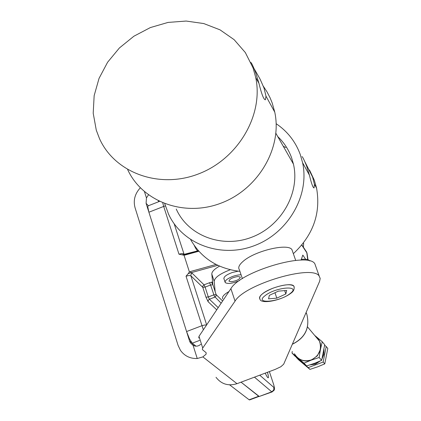 <?xml version="1.0" encoding="UTF-8"?>
<svg xmlns="http://www.w3.org/2000/svg" width="421" height="421" viewBox="0 0 421 421"><rect width="100%" height="100%" fill="white"/><g stroke="black" fill="none" stroke-linecap="round" stroke-linejoin="round"><path stroke-width="0.63" d="M267.43 372.306C268.382 375.553 268.656 377.384 268.256 377.795C267.719 377.911 266.714 376.353 265.235 373.127M198.165 250.469L198.028 250.79M197.738 250.869C196.975 250.548 195.823 248.758 194.281 245.501M148.129 205.853L147.76 206.811L148.897 212.221L186.571 331.548L189.482 338.889L192.265 343.189L196.028 346.194L189.566 341.031L146.092 203.338L146.45 197.928L148.466 194.897M259.141 396.382L241.049 382.168L259.041 396.54L272.077 391.951M198.365 250.695L182.909 254.631L184.993 254.358L185.277 254.979L198.859 251.253M216.02 264.462L190.587 271.487L190.86 272.766L217.762 265.33M212.589 281.938L212.805 284.48L212.247 282.128M218.199 307.63L209.384 299.226L208.306 296.958L205.111 287.101L210.6 284.996L209.526 282.723L212.458 282.012L211.852 282.98L212.805 284.48M190.587 271.487L189.403 271.934L188.213 273.645L190.86 272.766L192.171 273.234L191.013 274.287L190.881 275.797L202.785 287.317L205.974 297.189L208.132 301.725L216.726 309.83M184.466 254.479L183.819 253.831L181.956 253.489L178.983 254.195L184.03 255.205L185.277 254.979M183.498 254.594L182.151 254.694M189.403 271.934L184.03 255.205M188.213 273.645L186.029 276.218L189.018 275.492L190.881 275.797L206.653 324.891M224.014 278.944C223.446 276.929 226.261 274.766 232.45 272.45L238.165 271.177M309.856 261.015L309.74 260.841C308.609 259.452 305.841 258.957 301.431 259.347M219.515 266.13C214.326 269.114 211.758 271.755 211.81 274.06L212.847 284.57M230.25 269.766C220.004 273.697 214.647 277.55 214.184 281.323L215.173 291.695M303.436 246.617L303.646 243.564L303.294 243.175M314.724 335.469L317.508 337.952L319.476 341.131C322.07 349.572 319.307 355.84 311.193 359.939C303.904 362.034 298.315 359.96 294.426 353.719M228.945 291.558C223.777 294.553 221.714 296.994 222.762 298.894M242.359 278.649L239.375 269.729C237.86 267.603 239.123 264.793 243.164 261.309C254.826 250.816 288.122 242.943 291.937 249.648L292.595 251.537M273.134 288.138C283.717 284.475 290.622 283.796 293.853 286.101L294.247 287.164L293.853 286.101C291.479 282.112 270.166 287.306 262.499 293.784C259.825 295.963 258.957 297.689 259.904 298.963C258.689 295.931 263.099 292.321 273.134 288.138M200.796 344.341L198.854 345.604L197.196 346.13L195.355 346.13L193.076 345.341L197.244 358.524L202.88 356.897L206.09 354.193L206.153 352.719L202.543 349.746L202.317 349.13L202.717 348.051L198.986 336.347L230.897 288.638L235.034 301.157C244.685 284.291 312.582 264.199 319.202 276.092L320.186 278.455L319.623 281.296L283.675 364.207L280.86 366.733L275.166 369.412L236.997 383.684C228.356 386.325 221.362 384.194 216.015 377.295M258.673 396.245L249.148 399.792L249.627 399.918L258.936 396.456M198.986 336.347L198.775 338.005M140.304 187.819C134.867 193.781 133.115 200.396 135.041 207.669L178.083 345.383L180.467 350.356C184.53 355.992 190.118 358.718 197.244 358.524M193.076 345.341L190.408 342.841L189.566 341.031M235.034 301.157L202.717 348.051M249.148 399.792L229.64 384.857M230.897 288.638C240.402 271.471 308.104 251.521 314.834 263.746L315.855 266.64M241.049 274.739C235.607 275.06 230.766 276.723 226.53 279.728L225.172 281.317L225.214 282.58C227.887 284.196 232.681 283.501 239.607 280.486M237.791 276.523L240.296 277.05C239.975 279.149 237.049 280.707 231.518 281.728L228.987 281.207C229.308 279.102 232.239 277.544 237.791 276.523M310.424 364.76L315.282 363.933L319.702 361.213M309.967 364.912L315.445 364.112L320.344 360.929M309.935 369.391L317.571 366.865L324.786 363.86L327.796 348.425L326.196 346.509L323.165 362.034L308.225 367.607L309.935 369.391L298.205 359.487L296.479 357.387M322.239 358.045L323.749 354.098L323.923 349.919M308.225 367.607L296.426 357.645M324.644 345.215L326.196 346.509M322.054 358.792L323.907 354.303L323.996 349.504M323.165 362.034L324.786 363.86M296.679 356.845L292.021 353.072L294.774 355.929L306.635 365.938L314.366 363.381L321.66 360.334L319.15 357.508L311.335 360.092L317.308 355.898L320.476 349.362C321.302 344.183 319.813 339.889 315.997 336.479L314.861 335.632M297.758 357.861C301.789 361.029 306.314 361.771 311.335 360.092L303.988 363.17L297.758 357.861M321.66 360.334L324.712 344.725L322.239 341.752L320.476 349.362L319.15 357.508M306.635 365.938L303.988 363.17M315.045 335.684L322.239 341.752M292.021 353.072L292.253 351.451M269.319 295.358L278.423 291.132L286.69 290.453L285.822 293.974L276.808 298.147L268.572 298.852L269.319 295.358M276.808 298.147L274.96 292.737M285.822 293.974L284.67 290.622M127.684 169.652C142.503 201.896 184.44 217.41 221.43 202.99C258.526 188.918 282.438 147.671 274.755 112.107L272.203 103.019L270.161 97.967L267.056 91.941L263.367 86.289M253.053 67.907L245.322 52.541L234.102 39.648L219.999 29.833L203.743 23.55L186.145 21.05L168.068 22.418L150.376 27.565L133.899 36.211L119.411 47.957L107.608 62.234L99.046 78.38L94.157 95.641L93.204 113.191L96.283 130.178L99.503 138.641C114.765 172.789 159.112 189.266 198.528 173.91C238.054 158.928 263.741 115.075 255.721 77.49L253.053 67.907M254.063 68.549L260.078 79.106L264.009 88L265.983 96.151L265.383 99.793C263.757 99.693 261.615 94.23 258.962 83.39L255.652 72.67C253.221 66.397 251.621 62.997 250.853 62.466M176.246 209.037C187.919 235.565 221.809 248.695 251.5 237.312C281.291 226.23 300.215 192.886 293.453 164.132L291.595 157.754C288.622 149.56 284.001 142.493 277.734 136.557M293.342 253.684C313.203 235.092 320.955 213.258 316.587 188.182L314.308 180.204L309.519 170.047M285.806 147.529L283.265 146.255M164.764 203.759L168.526 214.1C182.167 243.922 220.583 258.573 254.3 245.685C288.122 233.123 309.798 195.491 302.604 162.753L300.231 154.396C295.463 141.556 287.443 131.331 276.165 123.711M304.999 162.006L312.577 177.036L314.419 184.245L314.061 187.95C312.992 187.871 311.451 183.619 309.446 175.199L306.646 166.163C304.194 160.048 302.646 156.859 301.999 156.601L301.973 156.607M301.052 260.136L302.825 255.089L305.646 259.268M190.702 239.707C201.301 258.168 217.704 268.714 239.923 271.356M186.029 276.218L203.354 329.822M206.532 325.065L204.89 324.97L201.875 325.733L186.571 331.548M273.361 383.631L269.366 371.58L273.361 383.631C274.255 386.446 274.429 387.72 273.887 387.457L273.697 390.046L271.755 391.814L272.124 391.93C273.929 389.962 275.655 391.167 273.397 383.668L273.44 383.799M254.447 377.158L271.755 391.814L259.041 396.54M273.887 387.457L259.725 375.185M209.526 282.723L204.032 284.828L192.171 273.234M204.032 284.828L202.911 285.843L202.785 287.317L205.111 287.101L204.032 284.828M184.161 254.526L174.168 223.788M306.109 312.471L306.83 314.282C310.035 327.785 305.214 337.742 292.374 344.152M222.625 301.01L216.131 294.632L213.81 294.858L208.306 296.958L205.974 297.189M208.132 301.725L208.258 300.252L209.384 299.226L214.884 297.126L216.01 296.105L216.131 294.632L212.405 283.217M212.921 284.785L210.6 284.996L214.368 296.268L221.146 303.22M198.407 250.748L185.045 254.41M184.314 254.505L183.951 254.137L184.23 254.516M162.753 202.954L163.695 206.427L165.385 205.922M148.897 212.221L163.695 206.427L178.983 254.195M192.265 343.189L199.549 340.431M214.184 281.323L211.81 274.06M144.492 191.739L146.45 197.928M158.249 200.885L158.933 201.617M202.88 356.897L236.997 383.684M148.413 205.737L146.092 203.338M290.032 293.621C279.639 302.104 253.558 304.42 265.014 295.716C275.602 286.975 301.968 284.906 290.032 293.621M307.693 259.62L306.746 252.263L302.125 245.28M159.38 201.443L148.06 205.88M306.025 312.661L306.835 314.292C310.082 327.938 305.246 337.926 292.321 344.262M212.452 283.401L212.789 284.438M303.646 243.564L303.441 242.98M307.525 326.896L319.476 341.131M291.937 249.648L295.7 260.425M190.408 342.841L194.16 345.83M319.202 276.092L314.834 263.746M223.814 278.339L225.014 281.981M293.853 286.101C294.742 288.974 293.69 291.4 290.7 293.374C281.007 300.731 260.325 304.504 259.904 298.963M307.993 259.715L306.993 253.026L301.752 245.096M316.587 188.182L314.419 184.245M309.446 175.199L302.604 162.753M293.453 164.132L275.897 133.325M274.755 112.107L265.983 96.151M258.968 83.39L255.721 77.49"/></g></svg>

